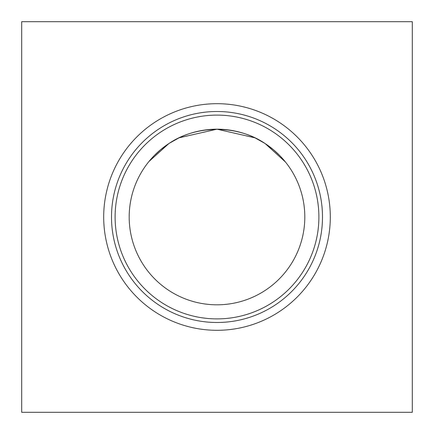 <?xml version="1.0" encoding="UTF-8"?>
<svg xmlns="http://www.w3.org/2000/svg" width="434" height="434" viewBox="0 0 434 434"><rect width="100%" height="100%" fill="white"/><g stroke="black" fill="none" stroke-linecap="round" stroke-linejoin="round"><path stroke-width="0.65" d="M103.693 217A113.307 113.307 0 0 0 217 330.307A113.307 113.307 0 0 0 330.307 217A113.307 113.307 0 0 0 217 103.693A113.307 113.307 0 0 0 103.693 217M111.505 217A105.495 105.495 0 0 0 217 322.495A105.495 105.495 0 0 0 322.495 217A105.495 105.495 0 0 0 217 111.505A105.495 105.495 0 0 0 111.505 217M115.108 217A101.892 101.892 0 0 0 217 318.892A101.892 101.892 0 0 0 318.892 217A101.892 101.892 0 0 0 217 115.108A101.892 101.892 0 0 0 115.108 217M129.191 217A87.809 87.809 0 0 0 217 304.809A87.809 87.809 0 0 0 304.809 217A87.809 87.809 0 0 0 217 129.191A87.809 87.809 0 0 0 129.191 217M283.945 160.179L285.431 161.98L265.141 143.567C251.932 134.54 235.884 129.75 217 129.191L203.855 130.184L217 129.191L203.855 130.184L217 129.191L203.855 130.184L217 129.191L179.009 137.838M179.22 137.735L169.276 143.296L179.199 137.746M217.26 129.191L230.145 130.184L217 129.191C198.181 129.733 182.134 134.524 168.859 143.567L148.949 161.513M149.98 160.265L153.81 156.028M154.282 155.546L160.52 149.768L154.282 155.546L160.52 149.768L154.282 155.546L160.52 149.768L168.859 143.567L160.526 149.763L168.859 143.567L148.943 161.519M160.526 149.763L168.859 143.567L160.526 149.763M21.7 21.7L21.7 412.3L412.3 412.3L412.3 21.7L21.7 21.7M217 129.191L255.002 137.844L217.011 129.191M284.02 160.265L280.19 156.028M279.718 155.546L273.48 149.768L279.718 155.546L273.48 149.768L279.718 155.546L273.48 149.768L265.141 143.567L273.474 149.763L265.141 143.567M264.724 143.296L254.801 137.746"/></g></svg>
